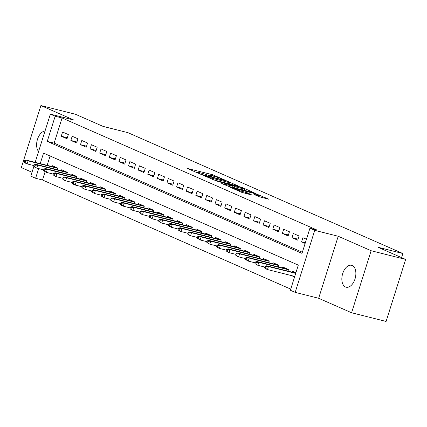 <?xml version="1.0" encoding="UTF-8"?>
<svg xmlns="http://www.w3.org/2000/svg" width="427" height="427" viewBox="0 0 427 427"><rect width="100%" height="100%" fill="white"/><g stroke="black" fill="none" stroke-linecap="round" stroke-linejoin="round"><path stroke-width="0.64" d="M224.639 179.938L212.603 174.723L187.506 168.478L197.829 173.068L199.932 173.672L198.427 172.972A5.54 0.443 17.5 0 1 197.482 172.401A5.54 0.443 17.5 0 1 199.745 172.738L201.774 173.25A5.54 0.443 17.5 0 1 209.134 175.668L212.038 176.767L211.029 176.148A5.54 0.443 17.5 0 1 210.084 175.572A5.54 0.443 17.5 0 1 212.347 175.908L214.381 176.42A5.54 0.443 17.5 0 1 221.736 178.838L224.639 179.938M352.243 265.519A11.283 6.661 -75.9 0 0 351.613 265.306A11.283 6.661 -75.9 0 0 342.545 274.081A11.283 6.661 -75.9 0 0 345.475 286.976A11.283 6.661 -75.9 0 0 346.105 287.195A11.283 6.661 -75.9 0 0 355.173 278.415A11.283 6.661 -75.9 0 0 352.243 265.519M45.038 131.014A11.283 6.661 -75.9 0 0 37.475 139.362A11.283 6.661 -75.9 0 0 38.574 151.516M258.997 196.66L268.845 199.244L255.116 193.415L230.014 187.17L241.447 192.241L252.01 195.08L247.66 192.908L241.26 191.12A4.628 0.374 17.5 0 1 236.643 189.7A4.628 0.374 17.5 0 1 234.322 188.622A4.628 0.374 17.5 0 1 236.211 188.905L252.272 192.945A4.628 0.374 17.5 0 1 256.889 194.37A4.628 0.374 17.5 0 1 259.21 195.449A4.628 0.374 17.5 0 1 257.316 195.166L253.937 194.386L258.997 196.66M405.65 259.419L386.093 321.44L351.581 312.756L371.138 250.729L405.65 259.419L378.012 247.265L402.858 253.521L127.913 132.653L103.062 126.397L75.419 114.244L40.907 105.56L73.834 120.035L50.365 114.126L55.168 116.24L62.075 117.975L316.834 229.972L309.933 228.231L314.742 230.345L295.185 292.372L290.376 290.259L298.302 265.114L43.543 153.117L40.234 163.61M371.138 250.729L338.211 236.254L314.742 230.345M238.789 186.236L225.766 180.514L200.669 174.264L214.397 180.098L238.789 186.236M242.739 187.72L254.172 192.79L229.069 186.546L221.714 183.519L233.019 186.22L229.561 184.651L215.149 180.648L240.444 186.962L242.739 187.72L242.627 188.077M40.907 105.56L21.35 167.581L32.03 172.278M291.395 275.57L294.566 276.968M68.336 134.569L62.566 132.028L61.248 136.224L67.012 138.759L68.336 134.569M77.949 138.791L72.179 136.256L70.861 140.446L76.63 142.986L77.949 138.791M87.562 143.018L81.797 140.483L80.473 144.673L86.243 147.208L87.562 143.018M97.175 147.246L91.41 144.71L90.086 148.9L95.856 151.436L97.175 147.246M106.793 151.473L101.023 148.938L99.699 153.128L105.469 155.663L106.793 151.473M116.406 155.7L110.636 153.16L109.312 157.355L115.082 159.89L116.406 155.7M126.018 159.922L120.249 157.387L118.93 161.577L124.695 164.117L126.018 159.922M135.631 164.149L129.861 161.614L128.543 165.804L134.308 168.339L135.631 164.149M145.244 168.377L139.474 165.841L138.156 170.031L143.926 172.567L145.244 168.377M154.857 172.604L149.092 170.069L147.769 174.259L153.539 176.794L154.857 172.604M164.47 176.831L158.705 174.296L157.382 178.486L163.151 181.021L164.47 176.831M174.088 181.053L168.318 178.518L166.994 182.708L172.764 185.249L174.088 181.053M183.701 185.281L177.931 182.745L176.613 186.935L182.377 189.471L183.701 185.281M193.314 189.508L187.544 186.973L186.225 191.163L191.99 193.698L193.314 189.508M202.926 193.735L197.157 191.2L195.838 195.39L201.603 197.925L202.926 193.735M212.539 197.963L206.775 195.427L205.451 199.617L211.221 202.152L212.539 197.963M222.152 202.184L216.388 199.649L215.064 203.844L220.834 206.38L222.152 202.184M231.77 206.412L226 203.876L224.677 208.066L230.447 210.602L231.77 206.412M241.383 210.639L235.613 208.104L234.29 212.294L240.059 214.829L241.383 210.639M250.996 214.866L245.226 212.331L243.908 216.521L249.672 219.056L250.996 214.866M260.609 219.094L254.839 216.558L253.521 220.748L259.285 223.284L260.609 219.094M270.222 223.316L264.452 220.78L263.133 224.976L268.903 227.511L270.222 223.316M279.834 227.543L274.07 225.008L272.746 229.198L278.516 231.733L279.834 227.543M289.447 231.77L283.683 229.235L282.359 233.425L288.129 235.96L289.447 231.77M299.065 235.998L293.296 233.462L291.972 237.652L297.742 240.187L299.065 235.998M62.075 117.975L54.144 143.12L302.364 252.24M306.458 239.248L302.908 237.69L301.585 241.879L305.14 243.438M45.102 171.793L42.519 180.002L290.734 289.122M50.087 155.994L47.135 165.35M51.699 166.498L51.998 165.559L57.762 168.094L57.255 169.7M61.312 170.725L61.611 169.786L67.381 172.321L66.874 173.928M70.93 174.947L71.224 174.013L76.993 176.548L76.486 178.155M80.543 179.175L80.836 178.235L86.606 180.77L86.099 182.382M90.156 183.402L90.449 182.462L96.219 184.998L95.712 186.604M99.769 187.629L100.062 186.69L105.832 189.225L105.325 190.832M109.381 191.856L109.68 190.917L115.445 193.452L114.938 195.059M118.994 196.078L119.293 195.144L125.058 197.68L124.551 199.286M128.607 200.306L128.906 199.366L134.676 201.902L134.169 203.514M138.225 204.533L138.519 203.594L144.289 206.129L143.782 207.735M147.838 208.76L148.132 207.821L153.901 210.356L153.394 211.963M157.451 212.988L157.744 212.048L163.514 214.584L163.007 216.19M167.064 217.21L167.363 216.275L173.127 218.811L172.62 220.417M176.677 221.437L176.975 220.497L182.74 223.033L182.233 224.645M186.289 225.664L186.588 224.725L192.358 227.26L191.851 228.867M195.908 229.891L196.201 228.952L201.971 231.487L201.464 233.094M205.52 234.119L205.814 233.179L211.584 235.715L211.077 237.321M215.133 238.341L215.427 237.407L221.197 239.942L220.69 241.549M224.746 242.568L225.04 241.629L230.81 244.164L230.302 245.776M234.359 246.795L234.658 245.856L240.422 248.391L239.915 249.998M243.972 251.023L244.271 250.083L250.035 252.619L249.528 254.225M253.585 255.25L253.884 254.311L259.653 256.846L259.146 258.452M263.203 259.472L263.496 258.538L269.266 261.073L268.759 262.68M272.816 263.699L273.109 262.76L278.879 265.3L278.372 266.907M282.428 267.926L282.722 266.987L288.492 269.522L287.985 271.134M292.041 272.154L292.34 271.214L295.89 272.773M401.567 257.625L402.858 253.521M338.211 236.254L318.654 298.281L351.581 312.756M318.654 298.281L295.185 292.372M42.519 180.002L35.612 178.262L30.808 176.148L33.866 166.445M55.168 116.24L47.242 141.385L302.006 253.376L309.933 228.231M35.163 162.335L50.365 114.126M38.66 168.601L35.612 178.262M54.144 143.12L47.242 141.385M61.248 136.224L67.333 137.756M70.861 140.446L76.945 141.977M80.473 144.673L86.558 146.205M90.086 148.9L96.171 150.432M99.699 153.128L105.784 154.659M109.312 157.355L115.397 158.887M118.93 161.577L125.015 163.109M128.543 165.804L134.628 167.336M138.156 170.031L144.241 171.563M147.769 174.259L153.853 175.791M157.382 178.486L163.466 180.018M166.994 182.708L173.079 184.24M176.613 186.935L182.697 188.467M186.225 191.163L192.31 192.694M195.838 195.39L201.923 196.922M205.451 199.617L211.536 201.149M215.064 203.844L221.149 205.371M224.677 208.066L230.761 209.598M234.29 212.294L240.374 213.826M243.908 216.521L249.992 218.053M253.521 220.748L259.605 222.28M263.133 224.976L269.218 226.502M272.746 229.198L278.831 230.729M282.359 233.425L288.444 234.957M291.972 237.652L298.057 239.184M301.585 241.879L305.332 242.819M209.988 175.876L209.091 175.652M197.386 172.705L196.484 172.476M229.988 184.021L229.134 183.647M227.207 181.245L204.186 175.326L205.27 175.983A5.54 0.443 17.5 0 0 212.625 178.401L227.26 182.083A5.54 0.443 17.5 0 0 229.523 182.42A5.54 0.443 17.5 0 0 228.578 181.849L227.207 181.245M244.079 190.218L244.66 190.474M242.579 188.697A4.628 0.374 17.5 0 0 244.468 188.98A4.628 0.374 17.5 0 0 242.146 187.901A4.628 0.374 17.5 0 0 237.529 186.476L231.162 184.95L234.62 186.519L242.579 188.697L242.21 189.855M24.734 160.504L24.206 162.18L25.166 162.602L25.695 160.926L24.734 160.504L26.357 160.12L28.086 160.878L27.136 163.893L34.064 165.639M25.695 160.926L28.086 160.878L57.688 168.329M26.357 160.12L57.383 167.928M25.166 162.602L27.136 163.893L25.406 163.135L24.206 162.18M34.347 164.731L33.818 166.407L34.779 166.829L35.308 165.153L34.347 164.731L35.969 164.342L37.699 165.105L36.749 168.121L43.677 169.866M35.308 165.153L37.699 165.105L67.306 172.556M35.969 164.342L67.002 172.156M34.779 166.829L36.749 168.121L35.019 167.363L33.818 166.407M43.965 168.959L43.431 170.635L44.397 171.056L44.926 169.38L43.965 168.959L45.582 168.569L47.317 169.332L46.362 172.348L53.29 174.093M44.926 169.38L47.317 169.332L76.919 176.783M45.582 168.569L76.614 176.378M44.397 171.056L46.362 172.348L43.431 170.635M53.578 173.186L53.049 174.862L54.01 175.283L54.539 173.608L53.578 173.186L55.195 172.796L56.93 173.554L55.974 176.575L62.902 178.315M54.539 173.608L56.93 173.554L86.532 181.011M55.195 172.796L86.227 180.605M54.01 175.283L55.974 176.575L53.049 174.862M63.191 177.408L62.662 179.084L63.623 179.511L64.151 177.835L63.191 177.408L64.813 177.024L66.543 177.781L65.593 180.802L72.515 182.542M64.151 177.835L66.543 177.781L96.144 185.233M64.813 177.024L95.84 184.832M63.623 179.511L65.593 180.802L63.858 180.039L62.662 179.084M72.803 181.635L72.275 183.311L73.236 183.733L73.764 182.057L72.803 181.635L74.426 181.251L76.155 182.009L75.205 185.024L82.133 186.77M73.764 182.057L76.155 182.009L105.757 189.46M74.426 181.251L105.453 189.06M73.236 183.733L75.205 185.024L73.476 184.267L72.275 183.311M82.416 185.862L81.888 187.538L82.849 187.96L83.377 186.284L82.416 185.862L84.039 185.473L85.768 186.236L84.818 189.252L91.746 190.997M83.377 186.284L85.768 186.236L115.37 193.687M84.039 185.473L115.066 193.287M82.849 187.96L84.818 189.252L83.089 188.494L81.888 187.538M92.029 190.09L91.501 191.766L92.462 192.187L92.99 190.511L92.029 190.09L93.652 189.7L95.381 190.463L94.431 193.479L101.359 195.224M92.99 190.511L95.381 190.463L124.988 197.914M93.652 189.7L124.679 197.509M92.462 192.187L94.431 193.479L91.501 191.766M101.642 194.317L101.114 195.993L102.08 196.415L102.608 194.739L101.642 194.317L103.265 193.927L104.994 194.685L104.044 197.706L110.972 199.446M102.608 194.739L104.994 194.685L134.601 202.142M103.265 193.927L134.297 201.736M102.08 196.415L104.044 197.706L101.114 195.993M111.26 198.539L110.732 200.22L111.693 200.642L112.221 198.966L111.26 198.539L112.877 198.155L114.612 198.913L113.657 201.934L120.585 203.674M112.221 198.966L114.612 198.913L144.214 206.364M112.877 198.155L143.91 205.963M111.693 200.642L113.657 201.934L110.732 200.22M120.873 202.766L120.345 204.442L121.305 204.864L121.834 203.188L120.873 202.766L122.496 202.382L124.225 203.14L123.275 206.156L130.198 207.901M121.834 203.188L124.225 203.14L153.827 210.591M122.496 202.382L153.523 210.191M121.305 204.864L123.275 206.156L121.54 205.398L120.345 204.442M130.486 206.994L129.957 208.67L130.918 209.091L131.447 207.415L130.486 206.994L132.108 206.604L133.838 207.367L132.888 210.383L139.81 212.128M131.447 207.415L133.838 207.367L163.44 214.818M132.108 206.604L163.135 214.418M130.918 209.091L132.888 210.383L131.153 209.625L129.957 208.67M140.099 211.221L139.57 212.897L140.531 213.319L141.059 211.643L140.099 211.221L141.721 210.831L143.451 211.595L142.501 214.61L149.429 216.356M141.059 211.643L143.451 211.595L173.052 219.046M141.721 210.831L172.748 218.64M140.531 213.319L142.501 214.61L140.771 213.852L139.57 212.897M149.712 215.448L149.183 217.124L150.144 217.546L150.672 215.87L149.712 215.448L151.334 215.059L153.063 215.822L152.113 218.837L159.041 220.578M150.672 215.87L153.063 215.822L182.665 223.273M151.334 215.059L182.361 222.867M150.144 217.546L152.113 218.837L149.183 217.124M159.324 219.67L158.796 221.351L159.757 221.773L160.285 220.097L159.324 219.67L160.947 219.286L162.676 220.044L161.726 223.065L168.654 224.805M160.285 220.097L162.676 220.044L192.283 227.495M160.947 219.286L191.979 227.095M159.757 221.773L161.726 223.065L158.796 221.351M168.943 223.897L168.409 225.573L169.375 226L169.903 224.319L168.943 223.897L170.56 223.513L172.294 224.271L171.339 227.287L178.267 229.032M169.903 224.319L172.294 224.271L201.896 231.722M170.56 223.513L201.592 231.322M169.375 226L171.339 227.287L169.61 226.529L168.409 225.573M178.555 228.125L178.027 229.801L178.988 230.222L179.516 228.546L178.555 228.125L180.173 227.735L181.907 228.498L180.952 231.514L187.88 233.259M179.516 228.546L181.907 228.498L211.509 235.95M180.173 227.735L211.205 235.549M178.988 230.222L180.952 231.514L179.223 230.756L178.027 229.801M188.168 232.352L187.64 234.028L188.601 234.45L189.129 232.774L188.168 232.352L189.791 231.962L191.52 232.726L190.57 235.741L197.493 237.487M189.129 232.774L191.52 232.726L221.122 240.177M189.791 231.962L220.818 239.771M188.601 234.45L190.57 235.741L188.835 234.983L187.64 234.028M197.781 236.579L197.253 238.255L198.213 238.677L198.742 237.001L197.781 236.579L199.404 236.19L201.133 236.953L200.183 239.969L207.111 241.714M198.742 237.001L201.133 236.953L230.735 244.404M199.404 236.19L230.431 243.998M198.213 238.677L200.183 239.969L197.253 238.255M207.394 240.801L206.865 242.483L207.826 242.904L208.355 241.228L207.394 240.801L209.016 240.417L210.746 241.175L209.796 244.196L216.724 245.936M208.355 241.228L210.746 241.175L240.348 248.626M209.016 240.417L240.043 248.226M207.826 242.904L209.796 244.196L206.865 242.483M217.007 245.029L216.478 246.705L217.439 247.132L217.967 245.45L217.007 245.029L218.629 244.644L220.359 245.402L219.409 248.418L226.337 250.163M217.967 245.45L220.359 245.402L249.966 252.853M218.629 244.644L249.656 252.453M217.439 247.132L219.409 248.418L217.679 247.66L216.478 246.705M226.62 249.256L226.091 250.932L227.057 251.354L227.586 249.678L226.62 249.256L228.242 248.866L229.972 249.63L229.021 252.645L235.95 254.391M227.586 249.678L229.972 249.63L259.579 257.081M228.242 248.866L259.274 256.68M227.057 251.354L229.021 252.645L226.091 250.932M236.238 253.483L235.709 255.159L236.67 255.581L237.198 253.905L236.238 253.483L237.855 253.094L239.59 253.857L238.634 256.873L245.562 258.618M237.198 253.905L239.59 253.857L269.191 261.308M237.855 253.094L268.887 260.908M236.67 255.581L238.634 256.873L236.905 256.115L235.709 255.159M245.851 257.711L245.322 259.386L246.283 259.808L246.811 258.132L245.851 257.711L247.473 257.321L249.203 258.084L248.252 261.1L255.175 262.845M246.811 258.132L249.203 258.084L278.804 265.535M247.473 257.321L278.5 265.13M246.283 259.808L248.252 261.1L245.322 259.386M255.463 261.932L254.935 263.614L255.896 264.035L256.424 262.359L255.463 261.932L257.086 261.548L258.815 262.306L257.865 265.327L264.788 267.067M256.424 262.359L258.815 262.306L288.417 269.757M257.086 261.548L288.113 269.357M255.896 264.035L257.865 265.327L254.935 263.614M265.076 266.16L264.548 267.836L265.509 268.263L266.037 266.581L265.076 266.16L266.699 265.775L268.428 266.533L267.478 269.549L294.742 276.413M266.037 266.581L268.428 266.533L295.692 273.397M266.699 265.775L295.788 273.093M265.509 268.263L267.478 269.549L265.749 268.791L264.548 267.836M210.938 176.436L211.029 176.148M198.336 173.261L198.427 172.972M212.24 175.881L212.603 174.723M214.589 176.474L214.904 175.481M227.97 181.582L228.066 181.267M203.802 175.694L203.898 175.38M205.168 176.292L205.27 175.983M212.299 179.425L212.625 178.401M226.892 183.242L227.26 182.083M231.946 187.272L232.309 186.113M240.337 187.288L240.444 186.962M231.359 185.441L231.461 185.126M234.204 187.837L234.62 186.519M236.553 188.43L236.921 187.272M257.107 195.828L257.316 195.166M240.972 192.033L241.26 191.12M244.997 193.314L245.36 192.155M247.345 193.906L247.66 192.908M255.015 193.735L255.116 193.415M257.305 194.52L257.417 194.168M209.94 176.025L210.084 175.572M197.338 172.85L197.482 172.401M203.583 175.598L203.695 175.251M229.091 183.797L229.523 182.42M232.635 187.442L233.019 186.22M244.047 190.319L244.468 188.98M231.05 185.302L231.162 184.95M258.847 196.596L259.21 195.449M234.183 189.049L234.322 188.622"/></g></svg>
